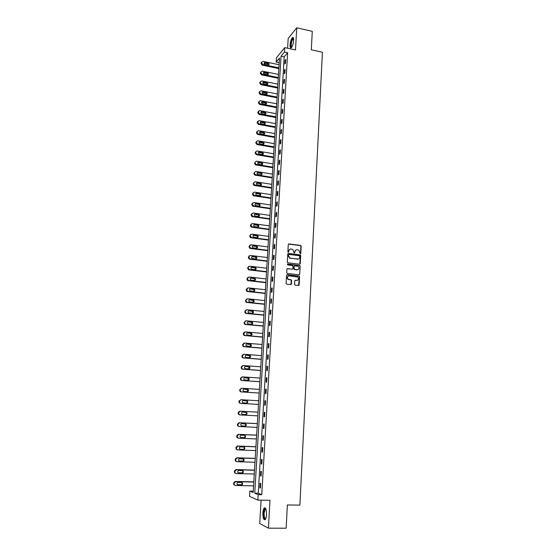 <?xml version="1.0" encoding="UTF-8"?>
<svg xmlns="http://www.w3.org/2000/svg" width="556" height="556" viewBox="0 0 556 556"><rect width="100%" height="100%" fill="white"/><g stroke="black" fill="none" stroke-linecap="round" stroke-linejoin="round"><path stroke-width="0.83" d="M300.33 253.786L300.81 253.369L301.185 246.197L300.581 245.439L288.953 243.931L288.265 244.522L287.869 251.736L288.293 252.271L288.828 250.916C289.03 249.616 289.759 248.977 291.024 249.012L292.727 249.366L294.166 252.973L294.812 252.612L294.861 251.68C295.055 250.381 295.785 249.748 297.043 249.776L298.718 250.124L300.33 253.786M300.421 253.786L300.928 246.322L300.532 245.627L288.488 244.07M288.404 252.271L288.828 250.916M294.43 253.029L294.861 251.68M266.532 514.696C266.532 509.588 265.754 507.357 264.211 508.003C263.488 508.851 263.044 510.484 262.877 512.903C262.863 517.997 263.641 520.228 265.198 519.603C265.921 518.755 266.359 517.122 266.532 514.696M293.665 40.512C293.742 38.072 293.332 37.099 292.449 37.606C291.205 38.983 290.406 41.408 290.058 44.897C289.982 47.343 290.385 48.316 291.281 47.809C292.519 46.447 293.318 44.014 293.665 40.512M294.569 284.352L295.187 285.11L298.468 285.478L299.156 284.867L299.58 276.777L299.232 276.117L287.25 274.664L286.555 275.276L286.104 283.407L286.722 284.165L290.719 284.616L291.407 283.998L291.594 280.523L291.268 279.863L288.23 279.251C286.875 277.5 287.202 276.367 289.203 275.859L297.648 277.006C299.038 278.744 298.732 279.876 296.73 280.412L295.445 280.266L294.756 280.877L294.569 284.352M258.179 494.638L257.852 500.122L249.533 496.383L249.859 491.087L253.161 492.498L279.48 58.074L276.186 62.077L276.45 57.782L284.735 47.607L284.47 52.021L281.051 56.17L254.738 493.172L258.179 494.638L261.758 494.701L287.647 52.709L284.47 52.021M284.735 47.607L295.486 49.95L296.744 27.8L312.277 31.345L311.304 49.804L322.41 52.243L299.892 505.112L287.369 504.959L286.145 528.2L268.409 528.172L269.987 500.296L257.852 500.122M299.587 264.225L300.268 263.62L300.692 255.621L300.31 254.933L288.432 253.397L287.737 253.995L287.292 262.043L287.647 262.717L299.587 264.225M300.136 266.171L299.712 274.212L299.031 274.824L287.313 273.462L286.701 272.697L286.889 269.229L287.584 268.624L292.345 269.187L293.033 268.583L292.803 265.622L287.591 264.934L287.647 263.982L299.774 265.497L300.136 266.171L299.712 274.212M261.098 500.171L259.728 523.495L268.409 528.172M296.744 27.8L288.182 38.461L287.612 48.233M287.647 52.709L284.192 56.844L258.269 493.228L261.758 494.701M285.11 60.173L284.887 63.94L285.464 63.273L285.687 59.492L285.11 60.173L285.638 60.284M284.533 69.986L284.311 73.781L284.88 73.128L285.11 69.326L284.533 69.986L285.061 70.098M283.949 79.855L283.727 83.664L284.297 83.032L284.526 79.216L283.949 79.855L284.477 79.96M283.365 89.773L283.136 93.596L283.713 92.984L283.935 89.148L283.365 89.773L283.894 89.877M282.775 99.732L282.545 103.583L283.122 102.985L283.351 99.135L282.775 99.732L283.31 99.837M282.184 109.747L281.955 113.619L282.531 113.042L282.761 109.164L282.184 109.747L282.719 109.852M281.586 119.818L281.357 123.703L281.934 123.147L282.163 119.255L281.586 119.818L282.121 119.915M280.988 129.937L280.759 133.836L281.336 133.301L281.565 129.388L280.988 129.937L281.524 130.034M280.384 140.105L280.154 144.025L280.731 143.511L280.961 139.577L280.384 140.105L280.926 140.195M279.786 150.322L279.55 154.269L280.127 153.776L280.363 149.821L279.786 150.322L280.321 150.419M279.175 160.601L278.938 164.562L279.515 164.089L279.751 160.114L279.175 160.601L279.717 160.691M278.563 170.921L278.327 174.911L278.904 174.452L279.14 170.463L278.563 170.921L279.112 171.012M277.951 181.305L277.715 185.308L278.292 184.877L278.528 180.86L277.951 181.305L278.5 181.388M277.333 191.737L277.096 195.761L277.673 195.351L277.91 191.313L277.333 191.737L277.882 191.82M276.714 202.224L276.478 206.269L277.055 205.88L277.291 201.821L276.714 202.224L277.263 202.301M276.089 212.76L275.852 216.833L276.429 216.465L276.673 212.385L276.089 212.76L276.645 212.844M275.463 223.359L275.22 227.446L275.804 227.105L276.04 223.005L275.463 223.359L276.019 223.436M274.838 234.006L274.594 238.121L275.171 237.794L275.415 233.68L274.838 234.006L275.387 234.083M274.205 244.716L273.955 248.852L274.539 248.546L274.782 244.404L274.205 244.716L274.761 244.786M273.566 255.482L273.323 259.631L273.899 259.353L274.143 255.19L273.566 255.482L274.122 255.545M272.926 266.296L272.676 270.473L273.26 270.216L273.503 266.032L272.926 266.296L273.482 266.366M272.28 277.173L272.037 281.371L272.614 281.141L272.864 276.93L272.28 277.173L272.843 277.235M271.634 288.105L271.391 292.331L271.967 292.122L272.218 287.89L271.634 288.105L272.197 288.168M270.987 299.1L270.737 303.347L271.314 303.159L271.564 298.906L270.987 299.1L271.55 299.156M270.334 310.151L270.084 314.418L270.661 314.251L270.911 309.977L270.334 310.151L270.897 310.206M269.674 321.257L269.424 325.545L270.001 325.413L270.258 321.111L269.674 321.257L270.244 321.312M269.014 332.425L268.763 336.741L269.34 336.623L269.597 332.307L269.014 332.425L269.584 332.481M268.353 343.657L268.096 347.993L268.673 347.903L268.93 343.559L268.353 343.657L268.923 343.705M267.686 354.943L267.429 359.301L268.006 359.239L268.263 354.874L267.686 354.943L268.256 354.992M267.012 366.293L266.755 370.671L267.339 370.637L267.596 366.244L267.012 366.293L267.589 366.334M266.338 377.705L266.081 382.111L266.658 382.097L266.922 377.684L266.338 377.705L266.915 377.746M265.664 389.179L265.4 393.606L265.976 393.62L266.241 389.179L265.664 389.179L266.241 389.214M264.983 400.709L264.719 405.164L265.295 405.206L265.56 400.737L264.983 400.709L265.56 400.744M264.295 412.309L264.03 416.785L264.607 416.847L264.871 412.364L264.295 412.309M263.607 423.971L263.342 428.467L263.919 428.565L264.183 424.047L263.607 423.971M262.912 435.689L262.647 440.22L263.224 440.338L263.488 435.8L262.912 435.689M262.217 447.483L261.945 452.035L262.529 452.181L262.793 447.615L262.217 447.483M261.515 459.332L261.244 463.912L261.82 464.086L262.091 459.499L261.515 459.332M260.813 471.252L260.535 475.853L261.118 476.054L261.389 471.446L260.813 471.252M260.104 483.24L259.826 487.862L260.41 488.092L260.681 483.456L260.104 483.24M297.481 259.165L297.946 259.221M253.244 491.15L249.859 491.087M279.202 62.71L276.186 62.077M284.192 56.844L281.051 56.17M258.269 493.228L254.738 493.172M264.719 405.164L265.295 405.199M264.03 416.785L264.614 416.812M263.342 428.467L263.919 428.495M262.647 440.22L263.231 440.241M261.945 452.035L262.536 452.056M261.244 463.912L261.834 463.926M260.535 475.853L261.125 475.866M259.826 487.862L260.423 487.876M295.848 250.012L294.61 251.798M289.808 249.255L288.585 251.034M299.76 264.218L300.435 255.732L300.059 255.051L287.973 253.522M299.747 256.253L299.323 255.718L289.092 254.44L288.613 254.863L288.557 255.85L289.725 258.019L297.516 259.152C298.774 259.172 299.503 258.533 299.698 257.233L299.747 256.253M298.398 259.054L289.481 258.13L288.314 255.962L288.362 254.975M299.184 274.824L299.462 274.316M292.519 269.18L287.153 268.736M299.879 266.275L299.274 265.518L287.306 264.086M297.258 269.771C299.288 269.222 299.573 268.082 298.127 266.352L294.75 265.796L294.061 266.4L294.291 269.361L297.933 269.709M294.326 265.907L294.061 266.4M297.008 269.875L294.041 269.458L293.818 266.505M297.342 280.363L295.041 280.363M288.293 276.012C286.854 276.916 286.75 278.028 287.987 279.348L289.002 279.536M290.864 284.609L291.351 280.613L291.017 279.96L288.759 279.633M298.607 285.478L299.323 276.874L298.982 276.214L286.833 274.768M278.89 67.832L262.696 64.461L261.549 62.321L262.898 61.334L279.077 64.725M278.848 68.59L262.175 65.121L260.993 63.613L261.584 62.105M268.576 64.969L267.638 63.676L264.072 63.078M265.017 64.371L268.444 65.01C269.396 64.35 269.306 63.683 268.173 63.009L264.732 62.376C263.794 63.036 263.885 63.704 265.017 64.371M291.733 47.316C290.468 46.912 290.482 44.536 291.775 40.192L293.575 38.461M293.617 38.698L292.122 40.456C291.003 44.056 290.92 46.273 291.865 47.114M293.214 37.599L291.691 39.803C290.434 43.632 290.225 46.343 291.066 47.941M265.698 518.817C264.343 519.367 263.669 517.434 263.676 513.021C263.905 510.227 264.461 508.726 265.344 508.538L265.824 508.796M265.9 508.99L265.212 509.164L264.142 513.084C264.1 516.767 264.642 518.616 265.782 518.63M265.101 507.809L264.767 508.045C264.058 508.886 263.613 510.512 263.447 512.91C263.342 516.628 263.843 518.929 264.948 519.804M278.306 77.541L262.064 74.233L260.875 72.718L260.917 72.092L262.272 71.098L278.493 74.428M278.257 78.278L261.542 74.879L260.354 73.364L260.959 71.849M267.957 74.719L267.026 73.399L263.454 72.815M264.385 74.136L267.79 74.761C268.784 74.115 268.701 73.448 267.554 72.753L264.142 72.12C263.162 72.773 263.245 73.448 264.385 74.136M277.715 87.306L261.431 84.053L260.236 82.538L260.277 81.906L261.633 80.905L277.903 84.171M277.666 88.022L260.903 84.686L259.715 83.171L260.326 81.635M267.332 84.519L266.4 83.171L262.821 82.601M263.759 83.949L267.13 84.568C268.166 83.935 268.103 83.261 266.936 82.538L263.551 81.92C262.522 82.559 262.592 83.233 263.759 83.949M277.117 97.112L260.792 93.929L259.596 92.407L259.638 91.775L260.993 90.76L277.312 93.964M277.076 97.807L260.264 94.534L259.075 93.019L259.694 91.476M266.706 94.367L265.782 92.991L262.196 92.435M263.127 93.804L266.463 94.423C267.547 93.804 267.499 93.123 266.31 92.379L262.96 91.768C261.89 92.386 261.945 93.067 263.127 93.804M276.52 106.967L260.145 103.854L258.95 102.332L258.992 101.692L260.354 100.664L276.714 103.805M276.478 107.642L259.624 104.438L258.429 102.923L259.061 101.359M266.074 104.264L265.149 102.86L261.563 102.318M262.488 103.715L265.789 104.319C266.922 103.722 266.887 103.041 265.685 102.269L262.369 101.665C261.25 102.269 261.285 102.95 262.488 103.715M275.922 116.878L259.499 113.82L258.297 112.298L259.45 110.595L276.117 113.695M275.88 117.531L258.978 114.39L257.775 112.875L258.422 111.297M265.434 114.209L264.524 112.778L260.931 112.242M261.848 113.674L265.115 114.265C266.296 113.688 266.275 113 265.052 112.208L261.779 111.61C260.611 112.194 260.632 112.882 261.848 113.674M275.317 126.831L258.853 123.842L257.643 122.32L258.86 120.603L275.512 123.634M275.283 127.463L258.331 124.391L257.122 122.876L257.782 121.284M264.795 124.21L263.891 122.744L260.291 122.223M261.209 123.689L264.434 124.259C265.664 123.71 265.657 123.022 264.42 122.195L261.188 121.611C259.965 122.174 259.972 122.862 261.209 123.689M274.713 136.839L258.199 133.92L256.99 132.391L257.032 131.744L258.269 130.667L274.907 133.628M274.671 137.45L257.678 134.448L256.469 132.926L257.143 131.32M264.156 134.253L263.252 132.759L259.652 132.258M260.562 133.746L263.752 134.309C265.024 133.781 265.038 133.086 263.787 132.231L260.59 131.668C259.318 132.203 259.311 132.891 260.562 133.746M274.101 146.895L257.546 144.039L256.33 142.517L256.372 141.863L257.678 140.779L274.296 143.663M274.066 147.486L257.018 144.553L255.809 143.031L256.497 141.405M263.502 144.358L262.613 142.829L259.013 142.336M259.916 143.858L263.064 144.4C264.385 143.9 264.413 143.205 263.148 142.315L259.993 141.773C258.665 142.28 258.644 142.975 259.916 143.858M273.489 157L256.886 154.214L255.67 152.691L255.711 152.038L257.08 150.947L273.684 153.755M273.455 157.57L256.358 154.707L255.148 153.185L255.85 151.538M262.856 154.505L261.973 152.949L258.373 152.469M259.263 154.019L262.369 154.54C263.746 154.075 263.787 153.373 262.501 152.455L259.388 151.927C258.019 152.407 257.977 153.102 259.263 154.019L259.263 154.019M256.879 154.214L256.365 154.707L256.879 154.214M272.871 167.161L256.156 164.43L255.002 162.915L255.044 162.255L256.434 161.157L273.072 163.902M272.843 167.703L255.628 164.903L254.481 163.388L255.044 162.255M262.196 164.708L261.362 163.13L257.727 162.651M258.61 164.235L261.723 164.743C263.085 164.291 263.148 163.589 261.897 162.658L258.742 162.137C257.379 162.581 257.317 163.283 258.554 164.222L258.61 164.235M272.252 177.371L255.426 174.695L254.335 173.194L254.377 172.534L255.774 171.422L272.454 174.091M272.225 177.892L254.905 175.147L253.814 173.646L254.377 172.534M261.535 174.966L260.764 173.361L257.08 172.881M257.949 174.501L261.077 175.001C262.425 174.563 262.501 173.868 261.299 172.909L258.081 172.388C256.733 172.819 256.65 173.514 257.845 174.48L257.949 174.501M271.634 187.629L254.697 185.009L253.661 183.522L253.703 182.861L255.107 181.736L271.835 184.335M271.606 188.136L254.168 185.44L253.14 183.953L253.703 182.861M260.868 185.273L260.159 183.647L256.434 183.167M257.282 184.821L260.423 185.301C261.758 184.884 261.848 184.189 260.695 183.216L257.421 182.702C256.087 183.112 255.989 183.807 257.136 184.787L257.282 184.821M271.008 197.943L254.217 195.441L252.987 193.905L253.029 193.238L254.433 192.105L271.21 194.635M270.98 198.422L253.439 195.781L252.466 194.315L253.251 192.591M260.194 195.636L259.555 193.988L255.781 193.502M256.622 195.191L259.763 195.663C261.091 195.26 261.195 194.565 260.083 193.578L256.754 193.057C255.433 193.453 255.322 194.148 256.42 195.142L256.622 195.191M270.383 208.312L253.543 205.88L252.306 204.344L252.355 203.677L253.758 202.523L270.584 204.983M270.355 208.771L252.702 206.179L251.785 204.733L252.605 202.989M259.52 206.047L258.936 204.386L255.128 203.892M255.948 205.616L259.103 206.074C260.416 205.692 260.535 204.997 259.471 203.996L256.087 203.475C254.78 203.85 254.655 204.538 255.704 205.553L255.948 205.616M269.75 218.73L252.862 216.367L251.625 214.831L251.666 214.157L253.077 212.997L269.952 215.387M269.723 219.161L251.965 216.625L251.103 215.207L251.944 213.435M258.832 216.52L258.325 214.831L254.474 214.338M255.28 216.096L258.443 216.541C259.735 216.173 259.874 215.485 258.853 214.463L255.419 213.942C254.12 214.296 253.981 214.991 254.989 216.013L255.28 216.096M269.118 229.204L252.181 226.917L250.937 225.382L250.985 224.7L252.396 223.526L269.319 225.84M269.09 229.614L251.229 227.126L250.415 225.729L251.291 223.936M258.144 227.043L257.699 225.34L253.821 224.832M254.599 226.626L257.775 227.056C259.054 226.709 259.207 226.021 258.234 224.992L254.738 224.464C253.46 224.805 253.307 225.493 254.266 226.528L254.599 226.626M268.478 239.733L251.493 237.516L250.249 235.98L250.29 235.299L251.708 234.111L268.68 236.356M268.451 240.116L250.485 237.683L249.727 236.307L250.638 234.486M257.456 237.62L257.074 235.897L253.168 235.383M253.925 237.217L257.101 237.634C258.366 237.294 258.533 236.613 257.602 235.577L254.064 235.042C252.799 235.369 252.626 236.05 253.543 237.092L253.925 237.217M267.839 250.311L250.798 248.171L249.554 246.635L249.602 245.947L251.02 244.751L268.041 246.92M267.811 250.673L250.276 248.469L249.032 246.94L249.978 245.099M256.754 248.247L256.441 246.516L252.507 245.988M253.237 247.858L256.427 248.261C257.678 247.934 257.859 247.253 256.969 246.211L253.383 245.669C252.132 245.988 251.944 246.669 252.82 247.712L253.237 247.858M267.193 260.952L250.11 258.881L249.526 258.672L248.9 256.657L250.332 255.447L267.401 257.532M267.172 261.285L249.581 259.159L248.337 257.623L249.324 255.76M256.052 258.936L255.802 257.185L251.854 256.65M252.556 258.554L255.753 258.943C256.99 258.63 257.185 257.956 256.337 256.907L252.695 256.358C251.458 256.657 251.263 257.338 252.097 258.387L252.556 258.554M266.546 271.641L249.408 269.653L248.157 268.11L248.205 267.422L249.637 266.192L266.755 268.207M266.526 271.953L248.886 269.903L247.635 268.367L248.664 266.484M255.336 269.681L255.155 267.916L251.194 267.366M251.861 269.312L255.072 269.681C256.295 269.382 256.497 268.708 255.69 267.651L252.007 267.102C250.784 267.387 250.575 268.061 251.368 269.125L251.861 269.312M265.893 282.385L248.706 280.474L248.039 280.21L247.496 278.236L248.935 276.999L266.102 278.938M265.872 282.677L248.184 280.71L247.517 280.439L246.933 279.168L248.011 277.256M254.62 280.481L254.509 278.695L250.534 278.139M251.166 280.12L254.391 280.481C255.593 280.189 255.816 279.515 255.044 278.459L251.312 277.896C250.11 278.181 249.887 278.848 250.638 279.911L251.166 280.12M265.24 293.193L248.004 291.358L247.295 291.059L246.788 289.113L248.233 287.862L265.448 289.725M265.226 293.45L247.483 291.566L246.774 291.268L246.225 290.024L247.35 288.091M253.897 291.33L253.856 289.537L249.866 288.967M250.471 290.99L253.703 291.33C254.891 291.052 255.121 290.378 254.391 289.322L250.617 288.752C249.429 289.023 249.192 289.69 249.908 290.753L250.471 290.99M264.58 304.049L247.295 302.297L246.544 301.971L246.03 300.747L246.079 300.045L247.524 298.78L264.795 300.567M264.566 304.285L246.774 302.478L246.023 302.158L245.516 300.942L246.69 298.982M253.168 302.242L253.195 300.428L249.206 299.851M249.769 301.908L253.008 302.242C254.189 301.971 254.426 301.303 253.731 300.24L249.915 299.663C248.74 299.927 248.49 300.594 249.178 301.658L249.769 301.908M263.919 314.967L246.586 313.292L245.794 312.938L245.314 311.742L245.363 311.04L246.815 309.761L264.135 311.464M263.905 315.176L246.065 313.452L245.279 313.104L244.8 311.909L246.03 309.928M252.438 313.209L252.528 311.381L248.546 310.797M249.067 312.889L252.313 313.209C253.48 312.945 253.731 312.277 253.063 311.214L249.213 310.637C248.045 310.887 247.795 311.548 248.442 312.618L249.067 312.889M263.252 325.941L245.87 324.343L245.05 323.967L244.598 322.8L244.647 322.091L246.1 320.798L263.468 322.417M263.245 326.122L245.349 324.482L244.529 324.106L244.077 322.939L245.37 320.937M251.694 324.231L251.861 322.397L247.879 321.799M248.358 323.933L251.618 324.231C252.771 323.974 253.029 323.314 252.389 322.251L248.504 321.66C247.35 321.91 247.086 322.57 247.712 323.634L248.358 323.933M262.585 336.971L245.147 335.456L244.292 335.053L243.917 333.197L245.377 331.89L262.8 333.426M262.578 337.131L244.626 335.574L243.778 335.164L243.354 334.031L243.403 333.315L244.709 332.008M250.944 335.317L251.18 333.461L247.211 332.863M247.642 335.032L250.909 335.317C252.056 335.06 252.32 334.406 251.715 333.343L247.795 332.745C246.655 332.988 246.377 333.649 246.968 334.712L247.642 335.032M261.911 348.063L244.425 346.631L243.542 346.193L243.146 345.081L243.194 344.366L244.654 343.045L262.126 344.498M261.904 348.195L243.903 346.722L243.021 346.291L242.631 345.172L242.673 344.456L244.049 343.135M246.551 343.99L247.079 343.893C245.947 344.129 245.669 344.783 246.232 345.846L250.207 346.457L250.499 344.588L246.551 343.99M250.207 346.457C251.34 346.207 251.611 345.554 251.034 344.491L247.079 343.893M261.237 359.211L243.695 357.862L242.784 357.404L242.416 356.313L242.465 355.59L243.931 354.255L261.452 355.631M261.23 359.315L243.174 357.925L242.27 357.466L241.895 356.382L241.943 355.659L243.389 354.325M249.429 357.654L249.818 355.77L245.877 355.173M246.211 357.404L249.498 357.654C250.617 357.411 250.902 356.764 250.353 355.701L246.357 355.096C245.238 355.333 244.953 355.979 245.488 357.042L246.211 357.404M260.562 370.414L242.965 369.156L242.027 368.67L241.679 367.599L241.728 366.877L243.201 365.528L260.778 366.821M260.555 370.498L242.444 369.191L241.512 368.711L241.214 366.925L242.763 365.57M248.657 368.906L249.123 367.016L245.217 366.418M245.488 368.677L248.782 368.913C249.894 368.677 250.186 368.03 249.658 366.967L245.634 366.362C244.529 366.592 244.23 367.238 244.744 368.301L245.488 368.677M259.874 381.687L242.228 380.506L241.269 379.998L240.943 378.956L240.991 378.226L242.465 376.857L260.097 378.066M259.874 381.736L241.707 380.519L240.748 380.012L240.47 378.247L242.166 376.871M247.858 380.221L248.428 378.316L244.564 377.719M244.758 380.012L248.066 380.234C249.164 380.005 249.463 379.359 248.963 378.295L244.911 377.684C243.813 377.913 243.507 378.56 243.994 379.616L244.758 380.012M241.492 391.917L259.186 393.036L241.492 391.917L240.505 391.389L240.199 390.368L240.248 389.631L241.728 388.255L259.409 389.374M247.038 391.598L247.726 389.68L243.924 389.082M240.97 391.91L239.99 391.382L239.733 389.631L241.568 388.255M244.028 391.41L247.344 391.619C248.435 391.389 248.74 390.743 248.261 389.687L244.174 389.068C243.09 389.297 242.777 389.937 243.243 390.993L244.028 391.41M258.498 404.4L240.748 403.392L239.74 402.836L239.455 401.842L239.504 401.098L240.984 399.708L258.721 400.744M243.201 402.864L246.086 403.03C247.17 402.801 247.476 402.155 247.017 401.105L243.375 400.515M240.748 403.392L239.226 402.808L238.934 401.807L238.983 401.071L240.984 399.708M243.292 402.871L246.614 403.058C247.698 402.829 248.011 402.19 247.552 401.133L243.445 400.515C242.367 400.737 242.048 401.376 242.492 402.433L243.292 402.871M258.033 412.149L239.719 411.176L238.232 412.58L238.183 413.317L238.454 414.296L239.483 414.866M257.81 415.846L240.004 414.929L238.976 414.352L238.705 413.372L238.753 412.635L240.241 411.225L258.033 412.17M242.298 414.345L245.356 414.505C246.426 414.283 246.746 413.636 246.308 412.587L245.738 412.184M242.555 414.394L245.891 414.567C246.961 414.338 247.281 413.699 246.843 412.642L242.701 412.024C241.631 412.246 241.311 412.886 241.735 413.942L242.423 414.38M257.338 423.609L238.969 422.727L237.481 424.145L237.433 424.888L237.683 425.847L238.732 426.445M257.108 427.362L239.247 426.528L238.204 425.931L237.947 424.972L237.996 424.228L239.49 422.803L257.331 423.665M241.457 425.896L244.626 426.049C245.689 425.82 246.009 425.18 245.592 424.131L245.106 423.748M241.811 425.979L245.154 426.132C246.218 425.91 246.544 425.264 246.127 424.214L241.964 423.596C240.901 423.818 240.567 424.45 240.977 425.507L241.575 425.938M256.636 435.133L238.218 434.34L236.717 435.779L236.668 436.523L236.912 437.461L237.975 438.079M256.406 438.934L238.496 438.191L237.426 437.572L237.19 436.634L237.238 435.883L238.739 434.445L256.636 435.216M240.644 437.516L243.889 437.648C244.946 437.426 245.272 436.787 244.869 435.737L244.445 435.369M241.061 437.621L244.418 437.76C245.474 437.537 245.808 436.898 245.404 435.848L244.57 435.369L241.214 435.23C240.157 435.445 239.824 436.085 240.213 437.134L240.72 437.551M255.934 446.718L237.461 446.023L235.959 447.469L236.133 449.144L237.19 449.776M255.704 450.568L237.739 449.922L236.654 449.283L236.425 448.358L236.474 447.608L237.982 446.155L255.927 446.829M239.831 449.192L243.146 449.317C244.195 449.095 244.529 448.456 244.147 447.406L243.764 447.052M240.31 449.331L243.674 449.457C244.73 449.227 245.064 448.595 244.682 447.538L243.827 447.052L240.463 446.927C239.414 447.142 239.08 447.782 239.448 448.831L239.865 449.213M255.232 458.366L236.696 457.762L235.188 459.228L235.355 460.889L236.363 461.536M254.995 462.265L236.974 461.709L235.869 461.049L235.661 460.153L235.709 459.395L237.217 457.922L255.225 458.512M239.024 460.938L242.402 461.049C243.445 460.82 243.785 460.187 243.417 459.138L239.712 458.686C238.67 458.902 238.322 459.541 238.677 460.59L239.553 461.105L242.93 461.209C243.98 460.987 244.313 460.347 243.945 459.298L243.083 458.797M254.523 470.084L235.932 469.57L234.417 471.05L234.569 472.697L235.529 473.358M254.28 474.032L236.203 473.566L235.091 472.892L234.882 472.002L234.938 471.245L236.453 469.757L254.509 470.251M238.211 472.746L241.651 472.843C242.687 472.614 243.035 471.981 242.68 470.932L242.374 470.605M238.795 472.947L242.18 473.031C243.222 472.808 243.563 472.169 243.215 471.12L242.333 470.605L238.948 470.508C237.912 470.73 237.565 471.363 237.905 472.412L238.274 472.753M253.807 481.857L235.16 481.44L233.645 482.942L233.784 484.568L234.701 485.242M253.564 485.854L235.431 485.485L234.298 484.79L234.111 483.922L234.159 483.157L235.681 481.656L253.793 482.059M237.405 484.623L240.901 484.7C241.929 484.471 242.277 483.838 241.936 482.796L241.665 482.483M238.031 484.846L241.429 484.915C242.465 484.693 242.812 484.054 242.472 483.011L241.582 482.476L238.19 482.399C237.155 482.622 236.807 483.254 237.134 484.304L237.509 484.63M262.696 64.461L262.175 65.121M261.549 62.321L261.028 62.988M261.515 62.946L260.993 63.613M264.614 63.043L265.142 62.376M267.638 63.676L268.173 63.009M262.064 74.233L261.542 74.879M260.917 72.092L260.396 72.739M260.875 72.718L260.354 73.364M263.989 72.773L264.517 72.127M267.026 73.399L267.554 72.753M261.431 84.053L260.903 84.686M260.277 81.906L259.756 82.538M260.236 82.538L259.715 83.171M263.363 82.559L263.891 81.927M266.4 83.171L266.936 82.538M260.792 93.929L260.264 94.534M259.638 91.775L259.117 92.386M259.596 92.407L259.075 93.019M262.731 92.393L263.259 91.782M265.782 92.991L266.31 92.379M260.145 103.854L259.624 104.438M258.992 101.692L258.47 102.29M258.95 102.332L258.429 102.923M262.091 102.269L262.62 101.678M265.149 102.86L265.685 102.269M259.499 113.82L258.978 114.39M258.338 111.659L257.817 112.236M258.297 112.298L257.775 112.875M261.452 112.201L261.98 111.631M264.524 112.778L265.052 112.208M258.853 123.842L258.331 124.391M257.685 121.681L257.164 122.23M257.643 122.32L257.122 122.876M260.813 122.181L261.341 121.632M263.891 122.744L264.42 122.195M258.199 133.92L257.678 134.448M257.032 131.744L256.511 132.279M256.99 132.391L256.469 132.926M260.166 132.21L260.695 131.682M263.252 132.759L263.787 132.231M257.546 144.039L257.018 144.553M256.372 141.863L255.85 142.378M256.33 142.517L255.809 143.031M259.52 142.294L260.048 141.78M262.613 142.829L263.148 142.315M255.711 152.038L255.19 152.532M255.67 152.691L255.148 153.185M259.388 151.927L258.86 152.427L259.395 151.934M261.973 152.949L262.501 152.455M256.226 164.444L255.697 164.91M255.002 162.915L254.481 163.388M258.213 162.609L258.742 162.137M261.327 163.123L261.855 162.651M255.558 174.723L255.037 175.175M254.335 173.194L253.814 173.646M257.553 172.846L258.081 172.388M260.674 173.34L261.209 172.888M254.891 185.051L254.363 185.482M253.661 183.522L253.14 183.953M256.893 183.132L257.421 182.702M260.02 183.619L260.555 183.188M254.217 195.441L253.696 195.844M253.029 193.238L252.507 193.655M252.987 193.905L252.466 194.315M256.226 193.474L256.754 193.057M259.367 193.947L259.902 193.53M253.543 205.88L253.015 206.262M252.355 203.677L251.833 204.066M252.306 204.344L251.785 204.733M255.558 203.864L256.087 203.475M258.707 204.323L259.242 203.934M252.862 216.367L252.341 216.736M251.666 214.157L251.145 214.533M251.625 214.831L251.103 215.207M254.891 214.31L255.419 213.942M258.047 214.755L258.575 214.387M252.181 226.917L251.653 227.258M250.985 224.7L250.464 225.048M250.937 225.382L250.415 225.729M254.217 224.812L254.738 224.464M257.379 225.243L257.914 224.895M251.493 237.516L250.971 237.836M250.29 235.299L249.776 235.626M250.249 235.98L249.727 236.307M253.536 235.369L254.064 235.042M256.705 235.786L257.24 235.459M250.798 248.171L250.276 248.469M249.602 245.947L249.081 246.252M249.554 246.635L249.032 246.94M252.855 245.974L253.383 245.669M256.038 246.377L256.566 246.079M250.11 258.881L249.581 259.159M248.9 256.657L248.386 256.941M248.859 257.345L248.337 257.623M252.167 256.643L252.695 256.358M255.357 257.032L255.892 256.747M249.408 269.653L248.886 269.903M248.205 267.422L247.684 267.679M248.157 268.11L247.635 268.367M251.479 267.36L252.007 267.102M254.676 267.735L255.211 267.478M248.706 280.474L248.184 280.71M247.496 278.236L246.975 278.473M247.455 278.931L246.933 279.168M250.784 278.132L251.312 277.896M253.995 278.493L254.53 278.257M248.004 291.358L247.483 291.566M246.788 289.113L246.273 289.328M246.746 289.815L246.225 290.024M250.089 288.967L250.617 288.752M253.307 289.315L253.842 289.099M247.295 302.297L246.774 302.478M246.079 300.045L245.557 300.24M246.03 300.747L245.516 300.942M249.387 299.858L249.915 299.663M252.619 300.184L253.154 299.997M246.586 313.292L246.065 313.452M245.363 311.04L244.842 311.207M245.314 311.742L244.8 311.909M248.685 310.804L249.213 310.637M251.924 311.117L252.459 310.95M245.87 324.343L245.349 324.482M244.647 322.091L244.126 322.23M244.598 322.8L244.077 322.939M247.976 321.806L248.504 321.66M251.229 322.105L251.757 321.966M245.147 335.456L244.626 335.574M243.917 333.197L243.403 333.315M243.875 333.913L243.354 334.031M247.267 332.87L247.795 332.745M250.527 333.155L251.055 333.037M244.425 346.631L243.903 346.722M243.194 344.366L242.673 344.456M243.146 345.081L242.631 345.172M249.818 344.261L250.353 344.164M243.695 357.862L243.174 357.925M242.465 355.59L241.943 355.659M242.416 356.313L241.895 356.382M245.919 355.159L246.357 355.096M249.109 355.423L249.644 355.353M242.965 369.156L242.444 369.191M241.728 366.877L241.214 366.925M241.679 367.599L241.165 367.648M248.4 366.647L248.928 366.599M242.228 380.506L241.707 380.519M240.991 378.226L240.47 378.247M240.943 378.956L240.421 378.97M247.677 377.934L248.212 377.913M240.248 389.631L239.733 389.631M240.199 390.368L239.685 390.361M246.961 389.276L247.489 389.276M239.504 401.098L238.983 401.071M239.455 401.842L238.934 401.807M246.232 400.681L246.767 400.709M246.086 403.03L246.614 403.058M240.241 411.225L239.719 411.176M238.753 412.635L238.232 412.58M238.705 413.372L238.183 413.317M245.356 414.505L245.891 414.567M239.49 422.803L238.969 422.727M237.996 424.228L237.481 424.145M237.947 424.972L237.433 424.888M244.626 426.049L245.154 426.132M238.739 434.445L238.218 434.34M237.238 435.883L236.717 435.779M237.19 436.634L236.668 436.523M243.889 437.648L244.418 437.76M237.982 446.155L237.461 446.023M236.474 447.608L235.959 447.469M236.425 448.358L235.911 448.226M243.146 449.317L243.674 449.457M237.217 457.922L236.696 457.762M235.709 459.395L235.188 459.228M235.661 460.153L235.139 459.986M239.031 460.938L239.553 461.105M242.402 461.049L242.93 461.209M236.453 469.757L235.932 469.57M234.938 471.245L234.417 471.05M234.882 472.002L234.368 471.815M241.651 472.843L242.18 473.031M235.681 481.656L235.16 481.44M234.159 483.157L233.645 482.942M234.111 483.922L233.596 483.706M240.901 484.7L241.429 484.915M264.204 63.043L264.732 62.376M293.644 38.913L293.13 38.802M293.589 38.691L293.353 38.281M265.692 508.928L265.344 508.538M265.963 509.171L265.212 509.164M263.613 72.773L264.142 72.12M263.023 82.545L263.551 81.92M262.439 92.379L262.96 91.768M261.848 102.255L262.369 101.665M261.25 112.187L261.779 111.61M260.66 122.167L261.188 121.611M260.062 132.203L260.59 131.668M259.464 142.287L259.993 141.773M256.156 164.43L255.628 164.903M261.362 163.13L261.897 162.658M255.426 174.695L254.905 175.147M260.764 173.361L261.299 172.909M254.697 185.009L254.168 185.44M260.159 183.647L260.695 183.216M253.96 195.371L253.439 195.781M259.555 193.988L260.083 193.578M253.223 205.79L252.702 206.179M258.936 204.386L259.471 203.996M252.487 216.263L251.965 216.625M258.325 214.831L258.853 214.463M251.75 226.785L251.229 227.126M257.699 225.34L258.234 224.992M251.006 237.356L250.485 237.683M257.074 235.897L257.602 235.577M250.269 247.99L249.748 248.289M256.441 246.516L256.969 246.211M249.526 258.672L249.005 258.95M255.802 257.185L256.337 256.907M248.782 269.41L248.261 269.667M255.155 267.916L255.69 267.651M248.039 280.21L247.517 280.439M254.509 278.695L255.044 278.459M247.295 291.059L246.774 291.268M253.856 289.537L254.391 289.322M246.544 301.971L246.023 302.158M253.195 300.428L253.731 300.24M245.794 312.938L245.279 313.104M252.528 311.381L253.063 311.214M245.05 323.967L244.529 324.106M251.861 322.397L252.389 322.251M244.292 335.053L243.778 335.164M251.18 333.461L251.715 333.343M243.542 346.193L243.021 346.291M250.499 344.588L251.034 344.491M242.784 357.404L242.27 357.466M249.818 355.77L250.353 355.701M242.027 368.67L241.512 368.711M249.123 367.016L249.658 366.967M241.269 379.998L240.748 380.012M248.428 378.316L248.963 378.295M240.505 391.389L239.99 391.382M247.726 389.68L248.261 389.687M239.74 402.836L239.226 402.808M247.017 401.105L247.552 401.133M238.976 414.352L238.454 414.296M246.308 412.587L246.843 412.642M238.204 425.931L237.683 425.847M245.592 424.131L246.127 424.214M237.426 437.572L236.912 437.461M244.869 435.737L245.404 435.848M236.654 449.283L236.133 449.144M244.147 447.406L244.682 447.538M235.869 461.049L235.355 460.889M243.417 459.138L243.945 459.298M235.091 472.892L234.569 472.697M242.68 470.932L243.215 471.12M234.298 484.79L233.784 484.568M241.936 482.796L242.472 483.011"/></g></svg>
